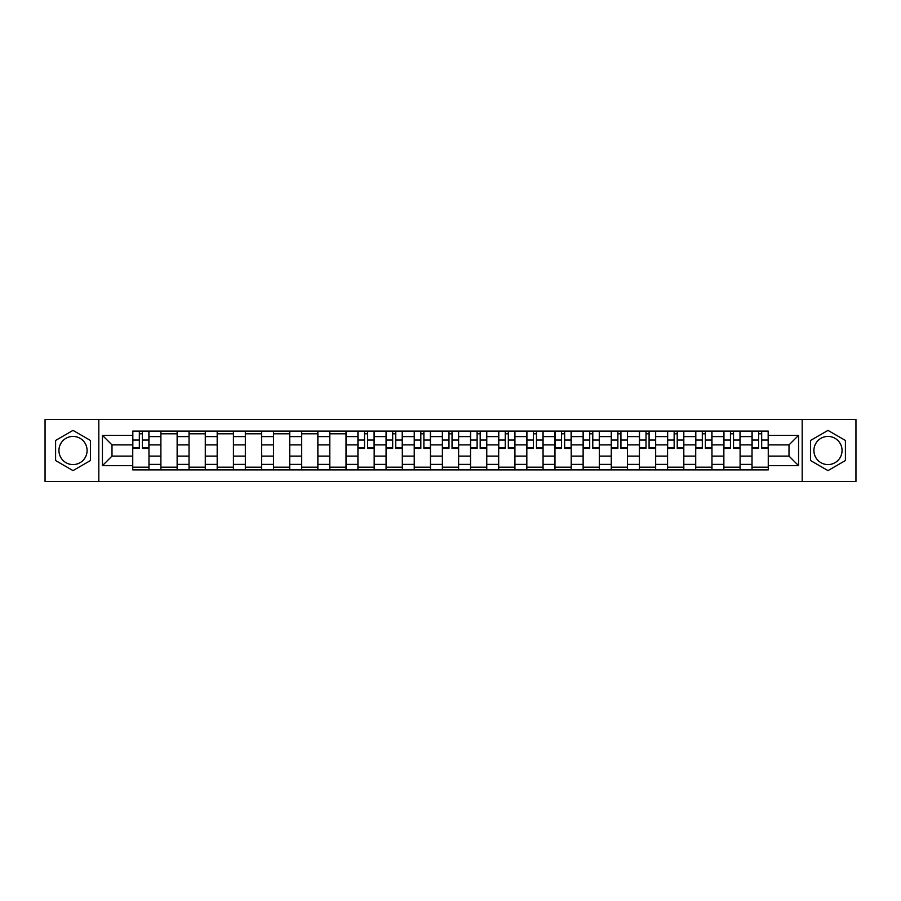 <?xml version="1.0" encoding="UTF-8"?>
<svg xmlns="http://www.w3.org/2000/svg" width="901" height="901" viewBox="0 0 901 901"><rect width="100%" height="100%" fill="white"/><g stroke="black" fill="none" stroke-linecap="round" stroke-linejoin="round"><path stroke-width="1.35" d="M73.015 464.578A14.078 14.078 0 0 1 58.948 450.5A14.078 14.078 0 0 1 73.015 436.422A14.078 14.078 0 0 1 87.093 450.5A14.078 14.078 0 0 1 73.015 464.578M827.985 464.578A14.078 14.078 0 0 1 813.907 450.5A14.078 14.078 0 0 1 827.985 436.422A14.078 14.078 0 0 1 842.052 450.5A14.078 14.078 0 0 1 827.985 464.578M802.183 481.449L855.95 481.449L855.95 419.551L45.05 419.551L45.05 481.449L802.183 481.449L802.183 419.551M160.896 469.894L160.896 436.602L148.98 436.602L148.98 469.894M148.98 436.602L148.98 431.106M160.896 436.602L160.896 431.106M177.137 431.106L177.137 469.894M189.041 469.894L189.041 431.106M205.282 431.106L205.282 469.894M217.186 469.894L217.186 431.106M233.427 431.106L233.427 469.894M245.342 469.894L245.342 431.106M261.583 431.106L261.583 469.894M273.487 469.894L273.487 431.106M289.728 431.106L289.728 469.894M301.632 469.894L301.632 431.106M317.873 431.106L317.873 469.894M329.789 469.894L329.789 431.106M346.029 431.106L346.029 469.894M357.934 469.894L357.934 431.106M374.174 431.106L374.174 469.894M386.079 469.894L386.079 431.106M402.319 431.106L402.319 469.894M414.235 469.894L414.235 431.106M430.475 431.106L430.475 469.894M442.38 469.894L442.38 431.106M458.62 431.106L458.62 469.894M470.525 469.894L470.525 431.106M486.765 431.106L486.765 469.894M498.681 469.894L498.681 431.106M514.921 431.106L514.921 469.894M526.826 469.894L526.826 431.106M543.066 431.106L543.066 469.894M554.971 469.894L554.971 431.106M571.211 431.106L571.211 469.894M583.127 469.894L583.127 431.106M599.368 431.106L599.368 469.894M611.272 469.894L611.272 431.106M627.513 431.106L627.513 469.894M639.417 469.894L639.417 431.106M655.658 431.106L655.658 469.894M667.573 469.894L667.573 431.106M683.814 431.106L683.814 469.894M695.718 469.894L695.718 431.106M711.959 431.106L711.959 469.894M723.863 469.894L723.863 431.106M740.104 431.106L740.104 469.894M752.02 469.894L752.02 431.106M752.02 456.097L740.104 456.097M723.863 456.097L711.959 456.097M695.718 456.097L683.814 456.097M667.573 456.097L655.658 456.097M639.417 456.097L627.513 456.097M611.272 456.097L599.368 456.097M583.127 456.097L571.211 456.097M554.971 456.097L543.066 456.097M526.826 456.097L514.921 456.097M498.681 456.097L486.765 456.097M470.525 456.097L458.62 456.097M442.38 456.097L430.475 456.097M414.235 456.097L402.319 456.097M386.079 456.097L374.174 456.097M357.934 456.097L346.029 456.097M329.789 456.097L317.873 456.097M301.632 456.097L289.728 456.097M273.487 456.097L261.583 456.097M245.342 456.097L233.427 456.097M217.186 456.097L205.282 456.097M189.041 456.097L177.137 456.097M160.896 456.097L148.98 456.097M752.02 444.903L740.104 444.903M723.863 444.903L711.959 444.903M695.718 444.903L683.814 444.903M667.573 444.903L655.658 444.903M639.417 444.903L627.513 444.903M611.272 444.903L599.368 444.903M583.127 444.903L571.211 444.903M554.971 444.903L543.066 444.903M526.826 444.903L514.921 444.903M498.681 444.903L486.765 444.903M470.525 444.903L458.62 444.903M442.38 444.903L430.475 444.903M414.235 444.903L402.319 444.903M386.079 444.903L374.174 444.903M357.934 444.903L346.029 444.903M329.789 444.903L317.873 444.903M301.632 444.903L289.728 444.903M273.487 444.903L261.583 444.903M245.342 444.903L233.427 444.903M217.186 444.903L205.282 444.903M189.041 444.903L177.137 444.903M160.896 444.903L148.98 444.903M111.994 456.097L132.74 456.097L132.74 444.903L111.994 444.903L111.994 456.097L102.432 465.659L102.432 435.341L132.74 435.341L132.74 444.903M768.26 444.903L768.26 456.097L789.006 456.097L789.006 444.903L768.26 444.903L768.26 431.106L132.74 431.106L132.74 435.341M768.26 435.341L798.568 435.341L798.568 465.659L768.26 465.659L768.26 456.097M132.74 456.097L132.74 469.894L768.26 469.894L768.26 465.659M132.74 465.659L102.432 465.659M98.817 481.449L98.817 419.551M90.427 440.443L73.015 430.396L55.603 440.443L55.603 460.557L73.015 470.604L90.427 460.557L90.427 440.443M845.397 440.443L827.985 430.396L810.573 440.443L810.573 460.557L827.985 470.604L845.397 460.557L845.397 440.443M148.98 467.191L132.74 467.191M139.328 433.809L142.403 433.809M177.137 467.191L160.896 467.191M160.896 433.809L177.137 433.809M205.282 467.191L189.041 467.191M189.041 433.809L205.282 433.809M233.427 467.191L217.186 467.191M217.186 433.809L233.427 433.809M261.583 467.191L245.342 467.191M245.342 433.809L261.583 433.809M289.728 467.191L273.487 467.191M273.487 433.809L289.728 433.809M317.873 467.191L301.632 467.191M301.632 433.809L317.873 433.809M346.029 467.191L329.789 467.191M329.789 433.809L346.029 433.809M374.174 467.191L357.934 467.191M364.522 433.809L367.585 433.809M402.319 467.191L386.079 467.191M392.667 433.809L395.742 433.809M430.475 467.191L414.235 467.191M420.812 433.809L423.887 433.809M458.62 467.191L442.38 467.191M448.968 433.809L452.032 433.809M486.765 467.191L470.525 467.191M477.113 433.809L480.188 433.809M514.921 467.191L498.681 467.191M505.258 433.809L508.333 433.809M543.066 467.191L526.826 467.191M533.415 433.809L536.478 433.809M571.211 467.191L554.971 467.191M561.56 433.809L564.634 433.809M599.368 467.191L583.127 467.191M589.705 433.809L592.779 433.809M627.513 467.191L611.272 467.191M617.861 433.809L620.924 433.809M655.658 467.191L639.417 467.191M646.006 433.809L649.08 433.809M683.814 467.191L667.573 467.191M674.151 433.809L677.225 433.809M711.959 467.191L695.718 467.191M702.307 433.809L705.37 433.809M740.104 467.191L723.863 467.191M730.452 433.809L733.527 433.809M768.26 467.191L752.02 467.191M758.597 433.809L761.672 433.809M102.432 435.341L111.994 444.903M789.006 456.097L798.568 465.659M789.006 444.903L798.568 435.341M142.403 448.428L142.403 431.286L148.89 431.286L148.89 448.428L142.403 448.428M139.328 433.629L142.403 433.629M139.328 431.286L132.83 431.286L132.83 448.428L139.328 448.428L139.328 431.286L142.403 431.286M367.585 448.428L367.585 431.286L374.084 431.286L374.084 448.428L367.585 448.428M364.522 433.629L367.585 433.629M364.522 431.286L358.024 431.286L358.024 448.428L364.522 448.428L364.522 431.286L367.585 431.286M395.742 448.428L395.742 431.286L402.229 431.286L402.229 448.428L395.742 448.428M392.667 433.629L395.742 433.629M392.667 431.286L386.169 431.286L386.169 448.428L392.667 448.428L392.667 431.286L395.742 431.286M423.887 448.428L423.887 431.286L430.385 431.286L430.385 448.428L423.887 448.428M420.812 433.629L423.887 433.629M420.812 431.286L414.325 431.286L414.325 448.428L420.812 448.428L420.812 431.286L423.887 431.286M452.032 448.428L452.032 431.286L458.53 431.286L458.53 448.428L452.032 448.428M448.968 433.629L452.032 433.629M448.968 431.286L442.47 431.286L442.47 448.428L448.968 448.428L448.968 431.286L452.032 431.286M480.188 448.428L480.188 431.286L486.675 431.286L486.675 448.428L480.188 448.428M477.113 433.629L480.188 433.629M477.113 431.286L470.615 431.286L470.615 448.428L477.113 448.428L477.113 431.286L480.188 431.286M508.333 448.428L508.333 431.286L514.831 431.286L514.831 448.428L508.333 448.428M505.258 433.629L508.333 433.629M505.258 431.286L498.771 431.286L498.771 448.428L505.258 448.428L505.258 431.286L508.333 431.286M536.478 448.428L536.478 431.286L542.976 431.286L542.976 448.428L536.478 448.428M533.415 433.629L536.478 433.629M533.415 431.286L526.916 431.286L526.916 448.428L533.415 448.428L533.415 431.286L536.478 431.286M564.634 448.428L564.634 431.286L571.121 431.286L571.121 448.428L564.634 448.428M561.56 433.629L564.634 433.629M561.56 431.286L555.061 431.286L555.061 448.428L561.56 448.428L561.56 431.286L564.634 431.286M592.779 448.428L592.779 431.286L599.278 431.286L599.278 448.428L592.779 448.428M589.705 433.629L592.779 433.629M589.705 431.286L583.217 431.286L583.217 448.428L589.705 448.428L589.705 431.286L592.779 431.286M620.924 448.428L620.924 431.286L627.423 431.286L627.423 448.428L620.924 448.428M617.861 433.629L620.924 433.629M617.861 431.286L611.362 431.286L611.362 448.428L617.861 448.428L617.861 431.286L620.924 431.286M649.08 448.428L649.08 431.286L655.568 431.286L655.568 448.428L649.08 448.428M646.006 433.629L649.08 433.629M646.006 431.286L639.507 431.286L639.507 448.428L646.006 448.428L646.006 431.286L649.08 431.286M677.225 448.428L677.225 431.286L683.724 431.286L683.724 448.428L677.225 448.428M674.151 433.629L677.225 433.629M674.151 431.286L667.664 431.286L667.664 448.428L674.151 448.428L674.151 431.286L677.225 431.286M705.37 448.428L705.37 431.286L711.869 431.286L711.869 448.428L705.37 448.428M702.307 433.629L705.37 433.629M702.307 431.286L695.809 431.286L695.809 448.428L702.307 448.428L702.307 431.286L705.37 431.286M733.527 448.428L733.527 431.286L740.014 431.286L740.014 448.428L733.527 448.428M730.452 433.629L733.527 433.629M730.452 431.286L723.953 431.286L723.953 448.428L730.452 448.428L730.452 431.286L733.527 431.286M761.672 448.428L761.672 431.286L768.17 431.286L768.17 448.428L761.672 448.428M758.597 433.629L761.672 433.629M758.597 431.286L752.11 431.286L752.11 448.428L758.597 448.428L758.597 431.286L761.672 431.286M723.863 436.602L711.959 436.602M695.718 436.602L683.814 436.602M667.573 436.602L655.658 436.602M639.417 436.602L627.513 436.602M611.272 436.602L599.368 436.602M583.127 436.602L571.211 436.602M554.971 436.602L543.066 436.602M526.826 436.602L514.921 436.602M498.681 436.602L486.765 436.602M470.525 436.602L458.62 436.602M442.38 436.602L430.475 436.602M414.235 436.602L402.319 436.602M386.079 436.602L374.174 436.602M357.934 436.602L346.029 436.602M329.789 436.602L317.873 436.602M301.632 436.602L289.728 436.602M273.487 436.602L261.583 436.602M245.342 436.602L233.427 436.602M217.186 436.602L205.282 436.602M189.041 436.602L177.137 436.602M752.02 436.602L740.104 436.602M723.863 464.398L711.959 464.398M695.718 464.398L683.814 464.398M667.573 464.398L655.658 464.398M639.417 464.398L627.513 464.398M611.272 464.398L599.368 464.398M583.127 464.398L571.211 464.398M554.971 464.398L543.066 464.398M526.826 464.398L514.921 464.398M498.681 464.398L486.765 464.398M470.525 464.398L458.62 464.398M442.38 464.398L430.475 464.398M414.235 464.398L402.319 464.398M386.079 464.398L374.174 464.398M357.934 464.398L346.029 464.398M329.789 464.398L317.873 464.398M301.632 464.398L289.728 464.398M273.487 464.398L261.583 464.398M245.342 464.398L233.427 464.398M217.186 464.398L205.282 464.398M189.041 464.398L177.137 464.398M160.896 464.398L148.98 464.398M752.02 464.398L740.104 464.398M142.403 447.808L148.89 447.808M142.403 440.048L148.89 440.048M132.83 447.808L139.328 447.808M132.83 440.048L139.328 440.048M367.585 447.808L374.084 447.808M367.585 440.048L374.084 440.048M358.024 447.808L364.522 447.808M358.024 440.048L364.522 440.048M395.742 447.808L402.229 447.808M395.742 440.048L402.229 440.048M386.169 447.808L392.667 447.808M386.169 440.048L392.667 440.048M423.887 447.808L430.385 447.808M423.887 440.048L430.385 440.048M414.325 447.808L420.812 447.808M414.325 440.048L420.812 440.048M452.032 447.808L458.53 447.808M452.032 440.048L458.53 440.048M442.47 447.808L448.968 447.808M442.47 440.048L448.968 440.048M480.188 447.808L486.675 447.808M480.188 440.048L486.675 440.048M470.615 447.808L477.113 447.808M470.615 440.048L477.113 440.048M508.333 447.808L514.831 447.808M508.333 440.048L514.831 440.048M498.771 447.808L505.258 447.808M498.771 440.048L505.258 440.048M536.478 447.808L542.976 447.808M536.478 440.048L542.976 440.048M526.916 447.808L533.415 447.808M526.916 440.048L533.415 440.048M564.634 447.808L571.121 447.808M564.634 440.048L571.121 440.048M555.061 447.808L561.56 447.808M555.061 440.048L561.56 440.048M592.779 447.808L599.278 447.808M592.779 440.048L599.278 440.048M583.217 447.808L589.705 447.808M583.217 440.048L589.705 440.048M620.924 447.808L627.423 447.808M620.924 440.048L627.423 440.048M611.362 447.808L617.861 447.808M611.362 440.048L617.861 440.048M649.08 447.808L655.568 447.808M649.08 440.048L655.568 440.048M639.507 447.808L646.006 447.808M639.507 440.048L646.006 440.048M677.225 447.808L683.724 447.808M677.225 440.048L683.724 440.048M667.664 447.808L674.151 447.808M667.664 440.048L674.151 440.048M705.37 447.808L711.869 447.808M705.37 440.048L711.869 440.048M695.809 447.808L702.307 447.808M695.809 440.048L702.307 440.048M733.527 447.808L740.014 447.808M733.527 440.048L740.014 440.048M723.953 447.808L730.452 447.808M723.953 440.048L730.452 440.048M761.672 447.808L768.17 447.808M761.672 440.048L768.17 440.048M752.11 447.808L758.597 447.808M752.11 440.048L758.597 440.048"/></g></svg>
